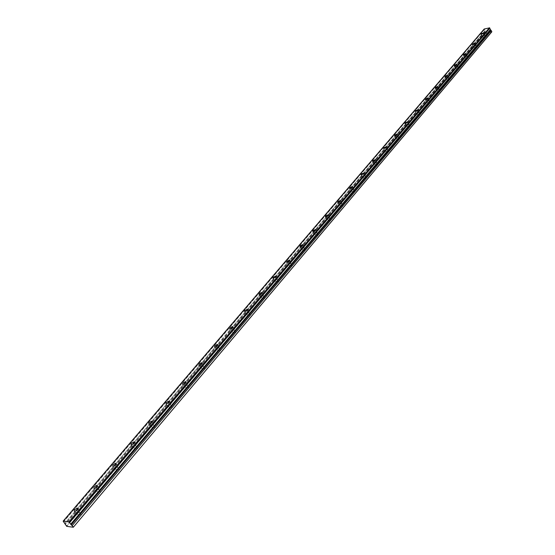 <?xml version="1.0" encoding="UTF-8"?>
<svg xmlns="http://www.w3.org/2000/svg" width="555" height="555" viewBox="0 0 555 555"><rect width="100%" height="100%" fill="white"/><g stroke="black" fill="none" stroke-linecap="round" stroke-linejoin="round"><path stroke-width="0.42" stroke-dasharray="2.77 2.08" d="M482.69 35.617L484.224 35L482.69 35.617M483.717 37.851L485.257 37.234L483.717 37.851M77.034 512.21L78.699 511.294L78.678 512.411L77.006 513.333L77.034 512.21M79.108 514.971L80.773 514.055L80.752 515.179L79.087 516.094L79.108 514.971M96.473 489.371L98.145 488.469L98.124 489.531L96.459 490.433L96.473 489.371M98.492 492.112L100.157 491.217L100.143 492.278L98.478 493.18L98.492 492.112M115.301 467.254L116.966 466.366L116.945 467.379L115.28 468.267L115.301 467.254M117.265 469.981L118.923 469.1L118.909 470.113L117.244 471.001L117.265 469.981M133.533 445.831L135.198 444.964L135.177 445.929L133.519 446.796L133.533 445.831M135.441 448.544L137.106 447.677L137.092 448.641L135.427 449.515L135.441 448.544M151.203 425.075L152.868 424.214L152.847 425.137L151.189 425.99L151.203 425.075M153.062 427.766L154.72 426.913L154.706 427.836L153.048 428.689L153.062 427.766M168.331 404.942L169.996 404.102L169.983 404.977L168.318 405.823L168.331 404.942M170.142 407.62L171.807 406.78L171.793 407.661L170.128 408.501L170.142 407.62M184.954 385.42L186.612 384.594L186.598 385.427L184.933 386.252L184.954 385.42M186.716 388.084L188.374 387.258L188.36 388.091L186.702 388.916L186.716 388.084M201.083 366.473L202.742 365.655L202.728 366.453L201.063 367.264L201.083 366.473M202.797 369.117L204.462 368.305L204.441 369.096L202.783 369.914L202.797 369.117M216.741 348.075L218.399 347.27L218.379 348.027L216.721 348.831L216.741 348.075M218.413 350.698L220.071 349.9L220.057 350.656L218.399 351.461L218.413 350.698M231.948 330.204L233.606 329.413L233.586 330.135L231.928 330.926L231.948 330.204M233.586 332.813L235.244 332.022L235.223 332.75L233.565 333.534L233.586 332.813M246.732 312.84L248.383 312.063L248.362 312.749L246.711 313.526L246.732 312.84M248.328 315.427L249.979 314.657L249.958 315.344L248.307 316.121L248.328 315.427M261.1 295.961L262.751 295.191L262.73 295.85L261.072 296.613L261.1 295.961M262.654 298.534L264.305 297.764L264.284 298.423L262.633 299.187L262.654 298.534M275.072 279.54L276.723 278.783L276.695 279.415L275.044 280.171L275.072 279.54M276.591 282.1L278.242 281.343L278.221 281.968L276.57 282.724L276.591 282.1M288.662 263.57L290.314 262.827L290.286 263.424L288.642 264.166L288.662 263.57M290.154 266.109L291.798 265.366L291.77 265.963L290.126 266.705L290.154 266.109M301.892 248.029L303.536 247.294L303.509 247.863L301.865 248.598L301.892 248.029M303.349 250.548L304.993 249.812L304.966 250.381L303.321 251.117L303.349 250.548M314.775 232.892L316.412 232.17L316.385 232.712L314.747 233.44L314.775 232.892M316.197 235.396L317.835 234.668L317.807 235.216L316.17 235.937L316.197 235.396M327.325 218.157L328.955 217.435L328.928 217.955L327.29 218.67L327.325 218.157M328.713 220.64L330.343 219.926L330.315 220.446L328.685 221.161L328.713 220.64M339.542 203.796L341.172 203.088L341.145 203.581L339.514 204.289L339.542 203.796M340.902 206.259L342.532 205.551L342.504 206.051L340.874 206.758L340.902 206.259M351.454 189.796L353.084 189.095L353.049 189.574L351.426 190.275L351.454 189.796M352.786 192.245L354.409 191.551L354.381 192.023L352.758 192.724L352.786 192.245M363.067 176.15L364.69 175.463L364.656 175.914L363.032 176.608L363.067 176.15M364.371 178.585L365.995 177.898L365.96 178.349L364.337 179.036L364.371 178.585M374.396 162.844L376.012 162.164L374.361 163.281L374.396 162.844M375.673 165.258L377.289 164.578L375.638 165.695L375.673 165.258M385.447 149.864L387.057 149.191L385.406 150.28L385.447 149.864M386.696 152.264L388.306 151.591L386.662 152.68L386.696 152.264M396.228 137.196L397.831 136.53L396.187 137.591L396.228 137.196M397.449 139.576L399.052 138.91L397.415 139.978L397.449 139.576M406.753 124.833L408.348 124.167L406.753 124.833M407.953 127.199L409.548 126.533L407.953 127.199M417.027 112.762L418.616 112.103L417.027 112.762M418.206 115.107L419.795 114.455L418.206 115.107M427.066 100.968L428.647 100.316L427.066 100.968M428.217 103.299L429.799 102.647L428.217 103.299M436.868 89.452L438.443 88.807L436.868 89.452M437.999 91.762L439.574 91.117L437.999 91.762M446.449 78.193L448.017 77.554L446.449 78.193M447.559 80.489L449.127 79.851L447.559 80.489M455.815 67.19L457.375 66.558L455.815 67.19M456.904 69.472L458.465 68.841L456.904 69.472M464.972 56.43L466.526 55.805L464.972 56.43M466.04 58.698L467.594 58.067L466.04 58.698M473.928 45.912L475.475 45.288L473.928 45.912M474.976 48.16L476.523 47.536L474.976 48.16M63.492 521.776L484.335 29.547L485.028 30.136L484.959 30.907L232.781 326.534M484.723 35.145L484.792 34.681L482.149 35.742L482.087 36.207L484.723 35.145M79.261 512.487L79.303 510.565L76.451 512.14L76.41 514.062L79.261 512.487M98.714 489.593L98.748 487.769L95.89 489.309L95.855 491.14L98.714 489.593M117.535 467.428L117.57 465.694L114.712 467.206L114.684 468.947L117.535 467.428M135.767 445.963L135.795 444.305L132.943 445.797L132.916 447.455L135.767 445.963M153.437 425.158L153.464 423.583L150.613 425.047L150.585 426.629L153.437 425.158M170.572 404.99L170.6 403.492L167.749 404.935L167.721 406.433L170.572 404.99M187.188 385.427L187.215 383.998L184.364 385.42L184.336 386.849L187.188 385.427M203.31 366.446L203.338 365.086L200.494 366.48L200.466 367.84L203.31 366.446M218.968 348.013L218.996 346.715L216.152 348.089L216.124 349.386L218.968 348.013M234.175 330.114L234.21 328.879L231.366 330.225L231.331 331.467L234.175 330.114M248.945 312.715L248.987 311.542L246.149 312.874L246.108 314.054L248.945 312.715M263.313 295.808L263.348 294.684L260.517 295.995L260.475 297.126L263.313 295.808M277.278 279.366L277.32 278.291L274.489 279.588L274.447 280.663L277.278 279.366M290.869 263.368L290.91 262.349L288.087 263.625L288.045 264.645L290.869 263.368M304.091 247.801L304.133 246.829L301.316 248.085L301.275 249.063L304.091 247.801M316.96 232.642L317.009 231.713L314.199 232.954L314.151 233.891L316.96 232.642M329.497 217.886L329.552 216.998L326.749 218.226L326.694 219.114L329.497 217.886M341.714 203.505L341.769 202.658L338.973 203.872L338.918 204.719L341.714 203.505M353.618 189.491L353.674 188.679L350.892 189.879L350.829 190.691L353.618 189.491M365.225 175.831L365.28 175.054L362.505 176.24L362.443 177.017L365.225 175.831M376.54 162.504L376.602 161.762L373.834 162.934L373.772 163.676L376.54 162.504M387.577 149.51L387.64 148.802L384.886 149.961L384.823 150.669L387.577 149.51M398.351 136.828L398.414 136.148L395.666 137.293L395.604 137.973L398.351 136.828M408.868 124.445L408.931 123.8L406.198 124.937L406.128 125.583L408.868 124.445M419.136 112.36L419.198 111.742L416.472 112.866L416.41 113.491L419.136 112.36M429.161 100.559L429.223 99.962L426.511 101.079L426.448 101.676L429.161 100.559M438.956 89.022L439.019 88.453L436.32 89.563L436.251 90.132L438.956 89.022M448.523 77.755L448.593 77.214L445.908 78.31L445.838 78.852L448.523 77.755M457.882 66.739L457.951 66.218L455.273 67.308L455.204 67.828L457.882 66.739M467.026 55.972L467.095 55.472L464.431 56.554L464.362 57.054L467.026 55.972M475.975 45.441L476.044 44.962L473.387 46.03L473.318 46.516L475.975 45.441M491.765 31.899L485.778 33.307L66.725 526.348M485.778 33.307L484.931 31.982L484.959 30.907M484.973 30.83L64.769 523.4M484.335 29.547L484.217 28.992M489.774 28.333L69.507 522.65M485.465 33.133L66.281 526.043M484.931 31.982L65.185 524.607M63.124 521.298L484.154 29.158M485.174 31.385L65.233 524.066M484.39 29.595L63.582 521.86M77.762 508.172L97.09 485.514L77.762 508.172M97.215 485.368L115.939 463.418L97.215 485.368M116.044 463.293L134.192 442.023L116.044 463.293M134.282 441.919L151.883 421.287L134.282 441.919M151.959 421.196L169.039 401.175L151.959 421.196M169.095 401.105L185.675 381.673L169.095 401.105M185.717 381.625L201.826 362.741L185.717 381.625M201.847 362.713L217.498 344.364L201.847 362.713M232.76 326.562L217.567 344.371M217.532 344.412L201.902 362.727M201.853 362.79L185.772 381.639M185.703 381.715L169.15 401.126M169.067 401.223L152.008 421.217M151.917 421.328L134.331 441.94M134.227 442.071L116.092 463.321M115.974 463.467L97.264 485.396M97.125 485.556L77.811 508.2M77.658 508.38L64.782 523.476M485.257 37.234L484.224 35M80.773 514.055L78.699 511.294M100.157 491.217L98.145 488.469M118.923 469.1L116.966 466.366M137.106 447.677L135.198 444.964M154.72 426.913L152.868 424.214M171.807 406.78L169.996 404.102M188.374 387.258L186.612 384.594M204.462 368.305L202.742 365.655M220.071 349.9L218.399 347.27M235.244 332.022L233.606 329.413M249.979 314.657L248.383 312.063M264.305 297.764L262.751 295.191M278.242 281.343L276.723 278.783M291.798 265.366L290.314 262.827M304.993 249.812L303.536 247.294M317.835 234.668L316.412 232.17M330.343 219.926L328.955 217.435M342.532 205.551L341.172 203.088M354.409 191.551L353.084 189.095M365.995 177.898L364.69 175.463M377.289 164.578L376.012 162.164M388.306 151.591L387.057 149.191M399.052 138.91L397.831 136.53M409.548 126.533L408.348 124.167M419.795 114.455L418.616 112.103M429.799 102.647L428.647 100.316M439.574 91.117L438.443 88.807M449.127 79.851L448.017 77.554M458.465 68.841L457.375 66.558M467.594 58.067L466.526 55.805M476.523 47.536L475.475 45.288M484.792 34.681L483.946 32.849M79.303 510.565L78.012 508.845M98.748 487.769L97.479 486.034M117.57 465.694L116.321 463.952M135.795 444.305L134.567 442.557M153.464 423.583L152.257 421.828M170.6 403.492L169.407 401.723M187.215 383.998L186.043 382.222M203.338 365.086L202.18 363.296M218.996 346.715L217.858 344.926M234.21 328.879L233.079 327.075M248.987 311.542L247.87 309.732M263.348 294.684L262.251 292.867M277.32 278.291L276.237 276.466M290.91 262.349L289.835 260.517M304.133 246.829L303.079 244.991M317.009 231.713L315.968 229.874M329.552 216.998L328.518 215.153M341.769 202.658L340.749 200.806M353.674 188.679L352.668 186.827M365.28 175.054L364.288 173.202M376.602 161.762L375.624 159.909M387.64 148.802L386.675 146.943M398.414 136.148L397.463 134.289M408.931 123.8L407.987 121.94M419.198 111.742L418.269 109.883M429.223 99.962L428.307 98.11M439.019 88.453L438.117 86.601M448.593 77.214L447.705 75.362M457.951 66.218L457.07 64.373M467.095 55.472L466.228 53.634M476.044 44.962L475.184 43.123M483.683 38.122L482.649 35.888M79.087 516.094L77.006 513.333M98.478 493.18L96.459 490.433M117.244 471.001L115.28 468.267M135.427 449.515L133.519 446.796M153.048 428.689L151.189 425.99M170.128 408.501L168.318 405.823M186.702 388.916L184.933 386.252M202.783 369.914L201.063 367.264M218.399 351.461L216.721 348.831M233.565 333.534L231.928 330.926M248.307 316.121L246.711 313.526M262.633 299.187L261.072 296.613M276.57 282.724L275.044 280.171M290.126 266.705L288.642 264.166M303.321 251.117L301.865 248.598M316.17 235.937L314.747 233.44M328.685 221.161L327.29 218.67M340.874 206.758L339.514 204.289M352.758 192.724L351.426 190.275M364.337 179.036L363.032 176.608M375.638 165.695L374.361 163.281M386.662 152.68L385.406 150.28M397.415 139.978L396.187 137.591M407.911 127.581L406.711 125.215M418.165 115.475L416.985 113.123M428.183 103.646L427.024 101.315M437.964 92.095L436.827 89.785M447.524 80.808L446.407 78.512M456.869 69.777L455.773 67.495M466.006 58.99L464.93 56.721M474.941 48.445L473.887 46.19M482.087 36.207L481.15 34.195M76.41 514.062L74.53 511.564M95.855 491.14L94.031 488.657M114.684 468.947L112.908 466.484M132.916 447.455L131.188 445.006M150.585 426.629L148.906 424.193M167.721 406.433L166.084 404.012M184.336 386.849L182.741 384.448M200.466 367.84L198.912 365.454M216.124 349.386L214.612 347.021M231.331 331.467L229.853 329.115M246.108 314.054L244.672 311.716M260.475 297.126L259.067 294.802M274.447 280.663L273.074 278.353M288.045 264.645L286.699 262.355M301.275 249.063L299.957 246.788M314.151 233.891L312.867 231.636M326.694 219.114L325.445 216.873M338.918 204.719L337.69 202.492M350.829 190.691L349.629 188.485M362.443 177.017L361.27 174.818M373.772 163.676L372.62 161.498M384.823 150.669L383.692 148.504M395.604 137.973L394.501 135.829M406.128 125.583L405.046 123.453M416.41 113.491L415.348 111.375M426.448 101.676L425.408 99.574M436.251 90.132L435.231 88.044M445.838 78.852L444.833 76.784M455.204 67.828L454.219 65.774M464.362 57.054L463.397 55.014M473.318 46.516L472.374 44.49"/><path stroke-width="0.83" d="M63.138 521.152L484.217 28.992L489.621 27.854L489.801 28.243L69.493 522.581L68.855 521.908L63.138 521.152L66.725 526.348L73.295 527.25L491.765 31.899L489.774 28.333M483.793 33.127L483.863 32.669L481.22 33.73L481.15 34.195L483.793 33.127M77.388 509.989L77.436 508.075L74.578 509.65L74.53 511.564L77.388 509.989M96.889 487.11L96.931 485.285L94.072 486.832L94.031 488.657L96.889 487.11M115.766 464.958L115.801 463.231L112.943 464.743L112.908 466.484L115.766 464.958M134.046 443.507L134.081 441.863L131.223 443.355L131.188 445.006L134.046 443.507M151.765 422.723L151.792 421.155L148.934 422.619L148.906 424.193L151.765 422.723M168.935 402.569L168.97 401.078L166.112 402.521L166.084 404.012L168.935 402.569M185.599 383.019L185.627 381.597L182.775 383.019L182.741 384.448L185.599 383.019M201.763 364.052L201.791 362.699L198.947 364.094L198.912 365.454L201.763 364.052M217.456 345.64L217.491 344.35L214.639 345.723L214.612 347.021L217.456 345.64M232.698 327.755L232.732 326.52L229.888 327.873L229.853 329.115L232.698 327.755M247.509 310.377L247.544 309.204L244.706 310.536L244.672 311.716L247.509 310.377M261.904 293.484L261.946 292.367L259.109 293.678L259.067 294.802L261.904 293.484M275.904 277.056L275.946 275.988L273.115 277.285L273.074 278.353L275.904 277.056M289.523 261.079L289.571 260.059L286.748 261.336L286.699 262.355L289.523 261.079M302.78 245.525L302.829 244.554L300.005 245.816L299.957 246.788L302.78 245.525M315.677 230.387L315.733 229.458L312.923 230.7L312.867 231.636L315.677 230.387M328.248 215.638L328.303 214.757L325.494 215.985L325.445 216.873L328.248 215.638M340.486 201.278L340.541 200.431L337.745 201.645L337.69 202.492L340.486 201.278M352.418 187.278L352.474 186.473L349.692 187.673L349.629 188.485L352.418 187.278M364.045 173.632L364.108 172.862L361.333 174.048L361.27 174.818L364.045 173.632M375.388 160.326L375.451 159.583L372.683 160.763L372.62 161.498L375.388 160.326M386.453 147.346L386.516 146.638L383.755 147.796L383.692 148.504L386.453 147.346M397.248 134.678L397.311 133.998L394.563 135.149L394.501 135.829L397.248 134.678M407.786 122.315L407.849 121.663L405.115 122.808L405.046 123.453L407.786 122.315M418.075 110.244L418.137 109.619L415.411 110.75L415.348 111.375L418.075 110.244M428.12 98.45L428.189 97.86L425.47 98.977L425.408 99.574L428.12 98.45M437.937 86.934L438.006 86.372L435.3 87.475L435.231 88.044L437.937 86.934M447.524 75.681L447.594 75.14L444.902 76.236L444.833 76.784L447.524 75.681M456.897 64.685L456.966 64.165L454.288 65.254L454.219 65.774L456.897 64.685M466.061 53.932L466.131 53.433L463.467 54.508L463.397 55.014L466.061 53.932M475.024 43.415L475.094 42.936L472.444 44.005L472.374 44.49L475.024 43.415M490.37 29.561L70.693 524.204L69.507 522.65L489.801 28.243M73.295 527.25L491.876 31.628M73.316 527.007L70.783 524.281L490.426 29.609M489.794 28.305L69.493 522.581M489.434 27.75L68.855 521.908M72.219 525.557L491.341 30.47M489.621 27.854L69.125 522.095M71.234 524.877L490.648 30.088M78.012 508.845L77.436 508.075M97.479 486.034L96.931 485.285M116.321 463.952L115.801 463.231M134.567 442.557L134.081 441.863M152.257 421.828L151.792 421.155M169.407 401.723L168.97 401.078M186.043 382.222L185.627 381.597M202.18 363.296L201.791 362.699M217.858 344.926L217.491 344.35M233.079 327.075L232.732 326.52M247.87 309.732L247.544 309.204M262.251 292.867L261.946 292.367M276.237 276.466L275.946 275.988M289.835 260.517L289.571 260.059M303.079 244.991L302.829 244.554M315.968 229.874L315.733 229.458M328.518 215.153L328.303 214.757M340.749 200.806L340.541 200.431M352.668 186.827L352.474 186.473"/></g></svg>
